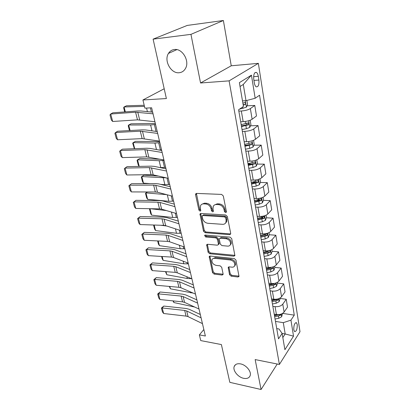 <?xml version="1.0" encoding="UTF-8"?>
<svg xmlns="http://www.w3.org/2000/svg" width="410" height="410" viewBox="0 0 410 410"><rect width="100%" height="100%" fill="white"/><g stroke="black" fill="none" stroke-linecap="round" stroke-linejoin="round"><path stroke-width="0.61" d="M225.618 212.621L226.361 212.19L226.407 211.657L223.312 195.965L221.59 194.412L196.61 193.412L195.647 193.971L195.575 194.811L198.901 210.084L200.054 211.135L200.736 210.745L200.357 208.234L200.562 205.656C201.166 204.431 202.212 203.837 203.693 203.867L205.733 203.97C208.449 204.385 210.233 206.004 211.088 208.823L211.498 210.807L212.672 211.867L213.379 211.457L213.015 208.931L213.22 206.414C213.841 205.118 214.932 204.482 216.495 204.513L218.597 204.621C221.379 205.041 223.189 206.686 224.029 209.541L224.429 211.545L225.618 212.621M240.578 363.901C237.282 363.342 235.155 364.213 234.197 366.514C232.598 370.471 238 377.22 243.617 378.307C246.994 378.932 249.172 378.046 250.151 375.652C251.704 371.675 246.179 364.885 240.578 363.901M174.327 49.523C171.826 49.856 169.878 51.147 168.484 53.392C163.646 60.665 171.057 73.887 179.216 72.724C181.876 72.442 183.936 71.073 185.387 68.619C190.04 61.346 182.445 48.124 174.327 49.523M297.245 324.51L296.42 322.685C294.564 322.901 293.693 325.289 293.801 329.85L294.621 331.649C296.476 331.418 297.353 329.035 297.245 324.51M229.538 274.685L231.143 276.156L237.954 276.986L239.015 276.432L235.945 260.053L234.305 258.556L210.192 256.05L209.218 256.563L212.523 272.63L214.097 274.075L222.056 275.043L223.06 274.526L223.096 273.906L221.713 267.299L220.114 265.834L216.131 265.383C212.964 264.419 211.586 262.528 211.99 259.709C212.462 258.7 213.338 258.238 214.625 258.331L230.481 260.007C233.685 260.939 235.104 262.825 234.735 265.67C234.248 266.777 233.31 267.274 231.922 267.166L229.257 266.864L228.221 267.407L229.538 274.685L230.256 273.875L231.855 275.346L239.076 276.15M190.952 34.358L200.557 82.994L231.25 65.779L223.373 20.5L190.952 34.358L153.104 39.145L166.383 98.549L142.921 99.973L144.889 108.153L151.638 107.804L205.369 336.005L199.368 334.883L200.741 340.592L221.39 344.569L229.836 382.345L261.067 389.5L277.232 364.013M200.557 82.994L229.103 80.862L279.394 364.449L255.158 359.58L261.067 389.5M229.569 234.669L230.635 234.069L230.686 233.372L227.36 216.495L225.664 214.958L200.956 213.461L199.988 214.005L203.509 231.23L205.128 232.706L229.569 234.669L230.686 233.884M231.727 238.646L234.894 255.604L233.833 256.178L209.689 253.728L208.09 252.268L206.666 244.806L207.639 244.283L217.341 245.175L218.351 244.626L218.402 243.935L217.443 239.337L215.809 237.846L205.671 236.99L204.575 235.448L205.256 235.073L230.056 237.129L231.727 238.646M153.104 39.145L187.252 25.425L223.373 20.5M253.749 79.232L254.354 83.01C254.692 84.931 255.297 86.197 256.163 86.797C258.3 87.115 259.212 84.87 258.894 80.058L258.31 76.327C257.972 74.364 257.362 73.072 256.47 72.457C254.333 72.124 253.426 74.379 253.749 79.232M229.103 80.862L258.361 63.345L300.002 331.7L279.394 364.449M251.443 75.158L255.169 98.267L246.01 100.67L243.289 84.465L251.443 75.158L239.378 82.646L243.432 106.431L238.599 109.788L278.513 338.844L282.121 333.422L285.191 333.965L283.289 322.665L275.474 321.409M282.618 313.383L294.272 315.146L259.566 95.212L255.169 98.267M294.272 315.146L290.941 320.154L293.519 336.154L284.894 349.689L282.121 333.422L279 328.989L276.729 328.61M231.25 65.779L258.361 63.345M203.847 329.537L199.368 334.883M164.195 88.76L142.921 99.973M243.289 84.465L240.04 86.525M246.01 100.67L242.484 100.86M279.989 298.413L286.231 299.274L287.507 307.131L284.099 312.056C282.382 314.009 279.825 314.839 276.432 314.547L274.223 314.209M286.231 299.274L282.787 304.143C281.055 306.075 278.477 306.906 275.064 306.634L272.845 306.306M277.426 283.095L283.73 283.869L285.037 291.925L281.557 296.743C279.81 298.659 277.221 299.49 273.788 299.233L271.558 298.921M283.73 283.869L280.214 288.63C278.446 290.521 275.838 291.351 272.389 291.115L270.144 290.818M274.797 267.387L281.168 268.073L282.505 276.34L278.954 281.04C277.175 282.915 274.546 283.74 271.082 283.525L268.827 283.243M281.168 268.073L277.575 272.712C275.776 274.562 273.132 275.392 269.642 275.197L267.376 274.936M272.102 251.274L278.534 251.873L279.912 260.35L276.284 264.927C274.469 266.756 271.804 267.581 268.299 267.407L266.023 267.161M278.534 251.873L274.869 256.383C273.034 258.187 270.354 259.012 266.828 258.864L264.537 258.633M269.308 234.74L275.838 235.243L277.247 243.945L273.542 248.393C271.692 250.172 268.991 250.997 265.449 250.869L263.148 250.653M275.838 235.243L272.091 239.619C270.216 241.377 267.499 242.202 263.932 242.095L261.621 241.9M266.392 217.772L273.065 218.176L274.515 227.109L270.728 231.419C268.837 233.146 266.1 233.972 262.518 233.89L260.191 233.71M273.065 218.176L269.237 222.41C267.325 224.111 264.568 224.936 260.965 224.875L258.628 224.716M263.394 200.346L270.221 200.649L271.712 209.823L267.838 213.984C265.911 215.66 263.133 216.48 259.51 216.444L257.162 216.306M270.221 200.649L266.305 204.728C264.358 206.379 261.559 207.193 257.916 207.188L255.553 207.07M260.304 182.46L267.299 182.645L268.827 192.07L264.87 196.072C262.902 197.692 260.084 198.507 256.419 198.527L254.046 198.425M267.299 182.645L263.292 186.565C261.303 188.149 258.464 188.964 254.779 189.015L252.391 188.933M257.126 164.082L264.296 164.149L265.87 173.83L261.816 177.663C259.807 179.221 256.947 180.036 253.242 180.108L250.843 180.051M264.296 164.149L260.196 167.89C258.167 169.412 255.281 170.222 251.555 170.329L249.142 170.288M253.851 145.201L261.211 145.13L262.825 155.083L258.679 158.742C256.624 160.228 253.723 161.038 249.977 161.171L247.553 161.156M261.211 145.13L257.014 148.686C254.938 150.142 252.012 150.947 248.24 151.111L245.8 151.121M250.469 125.788L258.034 125.568L259.699 135.807L255.45 139.272C253.354 140.691 250.407 141.501 246.615 141.691L244.165 141.727M258.034 125.568L253.739 128.93C251.617 130.313 248.644 131.113 244.832 131.343L242.366 131.4M246.979 105.826L254.769 105.447L256.481 115.984L252.129 119.243C249.987 120.591 246.994 121.391 243.161 121.647L240.68 121.729M254.769 105.447L250.366 108.599C248.199 109.9 245.18 110.7 241.321 110.992L238.83 111.105M282.823 337.558L285.191 333.965L293.519 336.154M244.785 145.289L246.553 145.268M248.045 164L251.699 164.036M251.853 182.23L256.173 182.347L251.422 183.367M256.865 200.059L259.668 200.183M261.472 217.469L262.82 217.551M265.526 234.448L265.808 234.469M283.289 322.665L290.941 320.154M226.381 211.898L225.198 210.822L224.803 208.818C223.962 205.969 222.153 204.334 219.376 203.908L218.597 204.621M214.415 205.015L217.279 203.806L219.376 203.908M201.756 204.308L204.487 203.17L206.532 203.273C209.238 203.683 211.022 205.302 211.873 208.116L212.283 210.094L213.446 211.155M196.416 193.417L199.701 209.382L200.803 210.427M200.726 213.466L204.282 230.497L205.902 231.973L230.312 233.91M225.705 217.961L224.521 216.89L202.858 215.532L202.176 215.916L202.576 218.499C203.421 221.241 205.174 222.835 207.829 223.286L222.574 224.321C224.193 224.383 225.31 223.742 225.936 222.399L226.12 220.052L225.705 217.961L226.463 217.228L225.285 216.157L224.521 216.89M202.566 215.568L203.647 214.82L225.285 216.157M225.592 223.025L226.694 221.661L226.879 219.314L226.12 220.052M226.463 217.228L226.879 219.314M207.363 244.288L208.844 251.504L210.438 252.965L234.956 255.368M218.417 244.401L219.104 243.863L219.15 243.176L218.197 238.584L216.562 237.098L206.44 236.247L205.671 236.99M205.287 235.079L206.44 236.247M227.617 246.123C228.99 246.2 229.928 245.682 230.43 244.57C230.85 241.587 229.415 239.64 226.125 238.717L220.411 238.236L219.386 238.799L219.34 239.501L220.288 244.104L221.928 245.6L227.617 246.123M230.256 244.924L231.168 243.801C231.588 240.819 230.153 238.876 226.868 237.959L226.125 238.717M219.873 238.312L221.164 237.482L226.868 237.959M228.877 266.879L230.256 273.875M234.617 265.936L235.453 264.87C235.822 262.031 234.402 260.145 231.204 259.217L230.481 260.007M212.862 258.679L215.368 257.557L231.204 259.217M209.899 256.055L213.261 271.845L214.83 273.285L223.122 274.239M144.197 105.278L126.495 105.785L124.071 106.948L144.463 106.395M246.866 100.445L247.553 104.55L246.354 107.225L239.522 109.152M243.212 105.124L245.083 104.499C245.698 103.822 245.718 103.156 245.139 102.5L242.874 103.141M124.712 111.935L123.641 107.733L124.071 106.948L125.332 111.889M154.918 121.719L137.488 119.858L112.673 121.478L110.69 114.021L109.998 114.892L111.382 120.099L112.673 121.478M153.053 113.816L135.592 112.212L110.69 114.021L112.817 112.811L137.642 110.982L140.912 110.977L152.669 112.171M155.339 123.502L131.051 123.789L128.673 125.019L150.593 124.947L155.569 124.496M250.182 120.248L250.93 124.727L249.757 127.423L246.41 128.678L242.049 129.581M241.521 126.541L248.516 124.809L248.593 122.862L241.183 124.619M246.62 122.933C247.256 123.605 247.179 124.25 246.379 124.871L241.413 125.942M129.468 130.575L128.233 125.721L128.673 125.019L130.083 130.539M159.598 141.593L135.49 141.342L133.163 142.634L154.924 143.059L159.854 142.685M253.539 140.328L254.21 144.34L253.062 147.057L249.772 148.348L245.472 149.23M159.434 150.07L161.535 149.829M244.96 146.278L251.853 144.546L251.945 142.649L244.632 144.407M251.853 144.546L249.741 144.571L244.842 145.622M134.362 148.717L132.707 143.259L133.163 142.634L134.711 148.702M160.448 159.285L139.815 158.46L137.54 159.808L159.141 160.71L164.026 160.402M256.803 159.838L257.403 163.411L256.281 166.142L253.042 167.47L248.803 168.336M160.182 167.613L165.666 167.367M248.301 165.466L255.097 163.739L255.199 161.883L247.983 163.646M255.097 163.739L253.006 163.718L248.178 164.753M139.154 166.404L138.273 165.071L137.073 160.361L137.54 159.808L139.221 166.398M159.48 141.107L142.132 138.616L117.532 139.774L115.605 132.512L114.897 133.306L116.25 138.375L117.532 139.774M157.671 133.414L140.287 131.174L115.605 132.512L117.675 131.226L142.285 129.862L145.529 129.944L157.24 131.584M163.918 159.962L146.652 156.876L122.267 157.604L120.386 150.531L119.674 151.244L120.991 156.184L122.267 157.604M162.16 152.479L144.858 149.629L120.386 150.531L122.411 149.173L146.806 148.246L150.029 148.41L161.684 150.47M168.238 178.309L153.186 174.85L151.054 174.665L126.88 174.983L125.05 168.085L124.327 168.725L125.609 173.538L126.88 174.983M166.527 171.026L149.307 167.608L125.05 168.085L127.023 166.66L151.208 166.147L154.411 166.388L166.014 168.848M158.337 176.034L144.038 175.162L141.809 176.561L166.301 177.863M259.976 178.806L260.504 181.958L259.407 184.71L256.224 186.063L252.037 186.919M160.551 184.367L164.871 184.674L169.689 184.459M143.485 183.152L142.506 181.64L141.332 177.043L141.809 176.561L143.485 183.152L150.029 183.618M251.555 184.126L258.254 182.399L258.367 180.584L251.243 182.358M172.446 196.17L157.46 192.228L155.344 191.993L131.379 191.921L129.591 185.197L128.863 185.766L130.113 190.46L131.379 191.921M170.775 189.082L155.764 185.33L153.642 185.115L129.591 185.197L131.523 183.706L155.498 183.593L158.675 183.905L170.227 186.74M157.378 192.208L154.724 191.993M147.39 191.972L145.97 192.91L166.614 194.637M263.066 197.251L263.527 200.008L262.451 202.776L259.315 204.159L255.189 204.995M147.61 199.337L146.631 197.81L145.483 193.325L145.97 192.91L147.61 199.337L168.843 201.284L173.614 201.131M254.718 202.279L261.324 200.557L261.452 198.783L254.415 200.557M261.324 200.557L259.274 200.464L254.574 201.474M150.26 208.71L166.327 210.55M266.064 215.199L266.464 217.582L265.413 220.36L262.328 221.769L258.254 222.589M151.638 215.142L150.66 213.595L149.542 209.213L150.039 208.864L151.638 215.142L172.718 217.484L177.443 217.392M257.798 219.945L264.312 218.228L264.45 216.49L257.506 218.269M264.312 218.228L262.282 218.105L257.649 219.094M160.576 225.249L166.67 225.997M268.991 232.67L269.329 234.689L268.299 237.477L265.26 238.917L261.242 239.722M154.155 225.028L155.569 230.569L176.495 233.295L181.179 233.254M260.791 237.149L264.819 236.339L267.217 235.432L267.366 233.736L260.509 235.514M267.217 235.432L265.214 235.278L260.637 236.257M155.569 230.569L154.59 229.011L153.571 225.013M271.835 249.675L272.117 251.356L271.107 254.154L268.114 255.614L264.148 256.409M158.214 240.957L159.408 245.641L180.185 248.721L184.823 248.742M263.712 253.903L267.689 253.103L270.052 252.191L270.205 250.525L263.435 252.309M270.052 252.191L268.068 252.001L263.548 252.97M159.408 245.641L158.434 244.063L157.635 240.926M274.608 266.244L274.833 267.597L273.844 270.405L270.897 271.886L266.982 272.665M162.17 256.496L163.159 260.365L183.788 263.789L188.385 263.856M272.358 267.094L266.285 268.673M266.556 270.221L270.482 269.442L272.809 268.519L273.014 266.91M272.809 268.519L270.846 268.304L266.387 269.257M163.159 260.365L162.191 258.772L161.596 256.46M176.541 213.559L161.627 209.167L159.526 208.885L135.766 208.439L134.024 201.879L133.286 202.381L135.905 200.331L159.68 200.592L162.832 200.977L174.327 204.17M135.905 200.331L134.024 201.879L157.865 202.181L159.972 202.443L174.916 206.655M135.766 208.439L134.506 206.958L133.286 202.381M180.528 230.502L165.686 225.674L163.605 225.351L140.046 224.552L138.344 218.156L137.601 218.591L140.184 216.547L163.754 217.167L166.885 217.618L178.324 221.144M140.184 216.547L138.344 218.156L161.986 218.812L164.077 219.119L178.945 223.778M140.046 224.552L138.79 223.055L137.601 218.591M184.418 247.01L169.648 241.777L167.577 241.408L144.217 240.275L142.562 234.033L141.814 234.407L144.361 232.367L167.726 233.331L170.842 233.843L182.224 237.692M144.361 232.367L142.562 234.033L165.999 235.032L168.079 235.386L182.875 240.46M144.217 240.275L142.972 238.763L141.814 234.407M188.205 263.102L173.512 257.48L171.457 257.075L148.292 255.625L146.677 249.531L145.919 249.844L148.435 247.814L171.605 249.101L174.696 249.675L186.022 253.826M148.435 247.814L146.677 249.531L169.919 250.858L171.98 251.248L186.704 256.716M148.292 255.625L147.057 254.097L145.919 249.844M191.9 278.795L177.284 272.809L175.244 272.363L152.274 270.61L150.696 264.655L149.932 264.916L152.412 262.897L175.388 264.486L178.458 265.116L189.722 269.555M152.412 262.897L150.696 264.655L173.737 266.295L175.787 266.72L190.435 272.568M152.274 270.61L151.039 269.073L149.932 264.916M277.309 282.382L277.483 283.433L276.514 286.247L273.613 287.748L269.744 288.512M166.035 271.661L166.824 274.751L187.303 278.503L191.516 278.641M274.413 283.392L269.068 284.622M269.329 286.129L273.204 285.36L275.499 284.432L275.827 283.018M275.499 284.432L273.557 284.186L269.155 285.129M166.824 274.751L165.466 271.62M195.503 294.103L180.964 287.769L178.934 287.287L156.159 285.242L154.616 279.43L153.852 279.635L156.297 277.621L179.083 279.507L182.127 280.194L193.341 284.904M156.297 277.621L154.616 279.43L177.468 281.362L179.503 281.829L194.073 288.025M156.159 285.242L154.934 283.694L153.852 279.635M279.938 298.111L280.066 298.869L279.113 301.688L276.258 303.21L272.435 303.964M169.807 286.467L170.406 288.814L193.243 293.114M276.243 299.254L271.774 300.166M272.03 301.642L275.858 300.884L278.123 299.946L278.503 298.752M278.123 299.946L276.196 299.679L271.851 300.607M170.406 288.814L169.243 286.416M199.019 309.037L184.556 302.37L182.542 301.862L159.956 299.541L158.45 293.862L157.681 294.011L160.095 292.007L182.691 294.175L185.715 294.913L196.867 299.879M160.095 292.007L158.45 293.862L181.112 296.071L183.132 296.573L197.625 303.108M159.956 299.541L158.737 297.978L157.681 294.011M196.82 299.7L196.487 299.71M282.505 313.45L281.655 316.751L278.836 318.288L275.064 319.031M173.491 300.93L173.907 302.565L194.663 307.029M277.883 314.644L274.418 315.331M274.669 316.766L278.446 316.023L280.681 315.075L281.07 314.096M280.681 315.075L278.774 314.783L274.48 315.7M173.907 302.565L172.933 300.873M202.453 323.613L188.067 316.638L186.068 316.095L163.667 313.512L162.191 307.961L161.422 308.064L163.8 306.07L186.212 308.499L189.215 309.284L200.305 314.496M163.8 306.07L162.191 307.961L184.669 310.442L186.673 310.97L201.09 317.827M163.667 313.512L162.452 311.938L161.422 308.064M276.432 314.547L275.064 306.634M273.788 299.233L272.389 291.115M271.082 283.525L269.642 275.197M268.299 267.407L266.828 258.864M265.449 250.869L263.932 242.095M262.518 233.89L260.965 224.875M259.51 216.444L257.916 207.188M256.419 198.527L254.779 189.015M253.242 180.108L251.555 170.329M249.977 161.171L248.24 151.111M246.615 141.691L244.832 131.343M243.161 121.647L241.321 110.992M252.129 119.243L250.366 108.599M255.45 139.272L253.739 128.93M258.679 158.742L257.014 148.686M261.816 177.663L260.196 167.89M264.87 196.072L263.292 186.565M267.838 213.984L266.305 204.728M270.728 231.419L269.237 222.41M273.542 248.393L272.091 239.619M276.284 264.927L274.869 256.383M278.954 281.04L277.575 272.712M281.557 296.743L280.214 288.63M284.099 312.056L282.787 304.143M253.611 76.685L258.31 76.327M253.939 80.421L258.894 80.058M224.803 208.818L224.029 209.541M217.279 203.806L216.495 204.513M212.283 210.094L211.498 210.807M211.873 208.116L211.088 208.823M206.532 203.273L205.733 203.97M204.487 203.17L203.693 203.867M199.701 209.382L198.901 210.084M196.39 194.135L195.575 194.811M225.198 210.822L224.429 211.545M205.902 231.973L205.128 232.706M204.282 230.497L203.509 231.23M200.721 214.082L199.926 214.794M203.647 214.82L202.858 215.532M234.556 255.394L233.833 256.178M210.438 252.965L209.689 253.728M208.844 251.504L208.09 252.268M207.383 244.76L206.619 245.508M219.15 243.176L218.402 243.935M218.197 238.584L217.443 239.337M216.562 237.098L215.809 237.846M221.164 237.482L220.411 238.236M228.903 267.243L228.18 268.037M215.368 257.557L214.625 258.331M222.779 274.249L222.056 275.043M214.83 273.285L214.097 274.075M213.261 271.845L212.523 272.63M209.925 256.47L209.172 257.239M238.656 276.166L237.954 276.986M231.855 275.346L231.143 276.156M246.384 107.159L245.298 100.706M242.945 108.44L242.689 106.943M146.554 108.066L147.41 111.638M150.429 107.866L151.418 112.043M243.12 104.596L245.083 104.499M139.661 119.884L137.775 112.212M137.488 119.858L135.592 112.212M249.787 127.356L248.675 120.75M245.559 123.712L245.175 121.478M246.41 128.678L245.887 125.639M150.593 124.947L152.002 130.851M154.396 124.655L155.995 131.41M246.379 124.871L248.516 124.809M253.093 146.99L252.058 140.84M248.947 143.52L248.609 141.552M249.772 148.348L249.265 145.391M154.924 143.059L156.471 149.547M158.69 142.829L160.382 149.968M256.306 166.076L255.348 160.361M252.237 162.775L251.945 161.058M253.042 167.47L252.55 164.595M159.141 160.71L160.802 167.644M162.878 160.541L164.523 167.495M144.289 138.698L142.454 131.231M142.132 138.616L140.287 131.174M148.799 157.015L147.011 149.747M146.652 156.876L144.858 149.629M153.186 174.85L151.444 167.772M151.054 174.665L149.307 167.608M259.438 184.643L258.541 179.339M255.44 181.502L255.189 180.026M256.224 186.063L255.743 183.27M163.257 177.914L164.871 184.674M167.008 178.027L168.561 184.582M256.183 182.342L258.254 182.399M157.46 192.228L155.764 185.33M155.344 191.993L153.642 185.115M262.477 202.704L261.652 197.794M258.556 199.716L258.341 198.471M259.315 204.159L258.853 201.438M167.295 194.817L168.843 201.284M171.221 195.847L172.497 201.238M265.439 220.288L264.675 215.752M261.59 217.443L261.411 216.413M262.328 221.769L261.877 219.124M171.416 212.052L172.718 217.484M175.321 213.2L176.336 217.49M268.324 237.41L267.617 233.228M264.542 234.704L264.399 233.879M265.26 238.917L264.819 236.339M175.434 228.847L176.495 233.295M179.319 230.107L180.082 233.346M271.133 254.087L270.487 250.243M267.417 251.514L267.305 250.884M268.114 255.614L267.689 253.103M179.344 245.216L180.185 248.721M183.214 246.584L183.741 248.819M273.87 270.333L273.275 266.818M270.216 267.889L270.139 267.443M270.897 271.886L270.482 269.442M183.162 261.175L183.788 263.789M187.006 262.646L187.308 263.927M161.627 209.167L159.972 202.443M159.526 208.885L157.865 202.181M165.686 225.674L164.077 219.119M163.605 225.351L161.986 218.812M169.648 241.777L168.079 235.386M167.577 241.408L165.999 235.032M173.512 257.48L171.98 251.248M171.457 257.075L169.919 250.858M177.284 272.809L175.787 266.72M175.244 272.363L173.737 266.295M276.54 286.175L275.997 282.962M272.947 283.853L272.901 283.582M273.613 287.748L273.204 285.36M186.883 276.74L187.303 278.503M190.706 278.308L190.799 278.682M180.964 287.769L179.503 281.829M178.934 287.287L177.468 281.362M279.138 301.616L278.646 298.7M276.258 303.21L275.858 300.884M190.517 291.93L190.742 292.878M184.556 302.37L183.132 296.573M182.542 301.862L181.112 296.071M281.675 316.679L281.229 314.039M278.836 318.288L278.446 316.023M188.067 316.638L186.673 310.97M186.068 316.095L184.669 310.442M235.499 364.7L234.197 366.514M176.843 49.636L168.484 53.392M295.841 322.593L296.42 322.685M255.02 72.575L256.47 72.457M196.277 193.443L195.647 193.971M200.546 213.507L199.988 214.005M226.694 221.661L225.936 222.399M207.127 244.35L206.666 244.806M219.104 243.863L218.351 244.626M204.918 235.12L204.575 235.448M231.168 243.801L230.43 244.57M228.621 266.966L228.221 267.407M235.453 264.87L234.735 265.67M209.643 256.127L209.218 256.563M244.734 102.52L245.139 102.5M248.214 122.877L248.593 122.862M251.591 142.654L251.945 142.649M254.876 161.878L255.199 161.883M258.069 180.579L258.367 180.584M261.17 198.773L261.452 198.783M264.189 216.475L264.45 216.49"/></g></svg>
